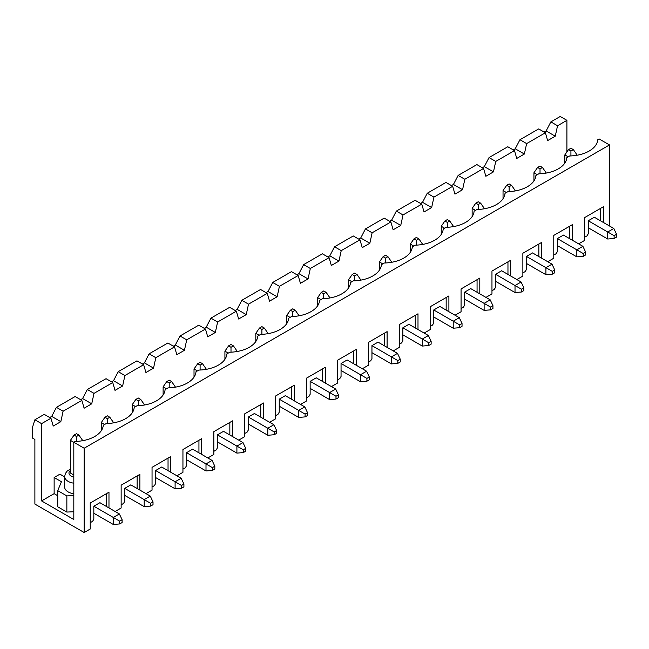 <?xml version="1.0" encoding="UTF-8"?>
<svg xmlns="http://www.w3.org/2000/svg" width="649" height="649" viewBox="0 0 649 649"><rect width="100%" height="100%" fill="white"/><g stroke="black" fill="none" stroke-linecap="round" stroke-linejoin="round"><path stroke-width="0.97" d="M78.927 435.098L76.493 433.686L74.059 435.098L76.493 436.501L78.927 435.098L82.577 440.363L81.717 440.858M93.829 513.237L113.291 524.473L119.684 523.946L122.117 522.542L122.117 519.735L119.375 513.943L99.914 502.699L93.829 506.212L93.829 519.208L92.612 521.317L90.243 522.688M73.816 442.326L70.408 440.363L70.408 473.024L73.816 474.995M113.291 524.473L113.291 517.456L93.829 506.212M122.117 519.735L119.684 521.139L119.684 523.946M119.684 521.139L113.291 517.456L119.375 513.943M76.493 436.501L76.493 441.385M70.408 440.363L74.059 435.098M109.827 417.25L107.393 415.847L104.96 417.25L107.393 418.654L109.827 417.25L113.478 422.523L112.626 423.01M124.73 495.398L144.2 506.634L150.584 506.106L153.018 504.703L153.018 501.896L150.276 496.096L130.814 484.86L124.73 488.373L124.73 501.369L123.513 503.478L121.144 504.841M104.659 424.454L101.309 422.523L101.309 430.693M144.2 506.634L144.2 499.608L124.73 488.373M153.018 501.896L150.584 503.3L150.584 506.106M150.584 503.3L144.2 499.608L150.276 496.096M107.393 418.654L107.393 423.546M101.309 422.523L104.96 417.25M140.728 399.411L138.294 398.007L135.86 399.411L138.294 400.814L140.728 399.411L144.378 404.676L143.526 405.171M155.63 477.559L175.1 488.794L181.485 488.267L183.918 486.864L183.918 484.057L181.185 478.256L161.715 467.02L155.63 470.533L155.63 483.529L154.413 485.63L152.044 487.001M135.56 406.615L132.209 404.676L132.209 412.853M175.1 488.794L175.1 481.769L155.63 470.533M183.918 484.057L181.485 485.46L181.485 488.267M181.485 485.46L175.1 481.769L181.185 478.256M138.294 400.814L138.294 405.706M132.209 404.676L135.86 399.411M171.628 381.571L169.194 380.168L166.769 381.571L169.194 382.975L171.628 381.571L175.279 386.836L174.427 387.331M186.539 459.711L206.001 470.955L212.385 470.428L214.819 469.024L214.819 466.209L212.085 460.417L192.615 449.181L186.539 452.694L186.539 465.682L185.322 467.791L182.945 469.162M166.46 388.767L163.118 386.836L163.118 395.006M206.001 470.955L206.001 463.93L186.539 452.694M214.819 466.209L212.385 467.613L212.385 470.428M212.385 467.613L206.001 463.93L212.085 460.417M169.194 382.975L169.194 387.859M163.118 386.836L166.769 381.571M202.537 363.732L200.103 362.32L197.669 363.732L200.103 365.136L202.537 363.732L206.187 368.997L205.327 369.492M217.439 441.872L236.901 453.116L243.294 452.588L245.728 451.177L245.728 448.37L242.986 442.577L223.524 431.334L217.439 434.846L217.439 447.842L216.222 449.952L213.846 451.323M197.361 370.928L194.019 368.997L194.019 377.166M236.901 453.116L236.901 446.09L217.439 434.846M245.728 448.37L243.294 449.773L243.294 452.588M243.294 449.773L236.901 446.09L242.986 442.577M200.103 365.136L200.103 370.019M194.019 368.997L197.669 363.732M233.437 345.885L231.003 344.481L228.57 345.885L231.003 347.296L233.437 345.885L237.088 351.158L236.236 351.653M248.34 424.032L267.802 435.268L274.194 434.741L276.628 433.337L276.628 430.53L273.886 424.738L254.424 413.494L248.34 417.007L248.34 430.003L247.123 432.112L244.754 433.483M228.261 353.088L224.919 351.158L224.919 359.327M267.802 435.268L267.802 428.243L248.34 417.007M276.628 430.53L274.194 431.934L274.194 434.741M274.194 431.934L267.802 428.243L273.886 424.738M231.003 347.296L231.003 352.18M224.919 351.158L228.57 345.885M264.338 328.045L261.904 326.642L259.47 328.045L261.904 329.449L264.338 328.045L267.988 333.318L267.137 333.805M279.24 406.193L298.71 417.429L305.095 416.901L307.529 415.498L307.529 412.691L304.795 406.891L285.325 395.655L279.24 399.167L279.24 412.164L278.023 414.265L275.655 415.636M259.17 335.249L255.82 333.318L255.82 341.488M298.71 417.429L298.71 410.403L279.24 399.167M307.529 412.691L305.095 414.094L305.095 416.901M305.095 414.094L298.71 410.403L304.795 406.891M261.904 329.449L261.904 334.34M255.82 333.318L259.47 328.045M295.238 310.206L292.804 308.802L290.371 310.206L292.804 311.609L295.238 310.206L298.889 315.471L298.037 315.966M310.141 388.353L329.611 399.589L335.995 399.062L338.429 397.659L338.429 394.843L335.695 389.051L316.225 377.815L310.141 381.328L310.141 394.316L308.924 396.425L306.555 397.796M290.071 317.402L286.72 315.471L286.72 323.64M329.611 399.589L329.611 392.564L310.141 381.328M338.429 394.843L335.995 396.255L335.995 399.062M335.995 396.255L329.611 392.564L335.695 389.051M292.804 311.609L292.804 316.501M286.72 315.471L290.371 310.206M326.139 292.366L323.713 290.963L321.279 292.366L323.713 293.77L326.139 292.366L329.789 297.631L328.938 298.126M341.049 370.506L360.511 381.75L366.896 381.223L369.33 379.819L369.33 377.004L366.596 371.212L347.126 359.976L341.049 363.481L341.049 376.477L339.833 378.586L337.456 379.957M320.971 299.562L317.629 297.631L317.629 305.801M360.511 381.75L360.511 374.724L341.049 363.481M369.33 377.004L366.896 378.408L366.896 381.223M366.896 378.408L360.511 374.724L366.596 371.212M323.713 293.77L323.713 298.654M317.629 297.631L321.279 292.366M357.047 274.527L354.614 273.115L352.18 274.527L354.614 275.93L357.047 274.527L360.698 279.792L359.838 280.287M371.95 352.667L391.412 363.902L397.805 363.375L400.238 361.972L400.238 359.165L397.496 353.372L378.034 342.128L371.95 345.641L371.95 358.637L370.733 360.747L368.356 362.118M351.872 281.723L348.529 279.792L348.529 287.961M391.412 363.902L391.412 356.885L371.95 345.641M400.238 359.165L397.805 360.568L397.805 363.375M397.805 360.568L391.412 356.885L397.496 353.372M354.614 275.93L354.614 280.814M348.529 279.792L352.18 274.527M387.948 256.679L385.514 255.276L383.08 256.679L385.514 258.083L387.948 256.679L391.598 261.953L390.747 262.439M402.851 334.827L422.312 346.063L428.705 345.536L431.139 344.132L431.139 341.325L428.397 335.525L408.935 324.289L402.851 327.802L402.851 340.798L401.634 342.907L399.265 344.27M382.772 263.883L379.43 261.953L379.43 270.122M422.312 346.063L422.312 339.038L402.851 327.802M431.139 341.325L428.705 342.729L428.705 345.536M428.705 342.729L422.312 339.038L428.397 335.525M385.514 258.083L385.514 262.975M379.43 261.953L383.08 256.679M418.848 238.84L416.415 237.437L413.981 238.84L416.415 240.244L418.848 238.84L422.499 244.105L421.647 244.6M433.751 316.988L453.221 328.224L459.606 327.696L462.039 326.293L462.039 323.486L459.305 317.686L439.835 306.45L433.751 309.962L433.751 322.959L432.534 325.06L430.165 326.431M413.681 246.044L410.33 244.105L410.33 252.283M453.221 328.224L453.221 321.198L433.751 309.962M462.039 323.486L459.606 324.889L459.606 327.696M459.606 324.889L453.221 321.198L459.305 317.686M416.415 240.244L416.415 245.135M410.33 244.105L413.981 238.84M449.749 221.001L447.315 219.597L444.881 221.001L447.315 222.404L449.749 221.001L453.4 226.266L452.548 226.761M464.652 299.14L484.122 310.384L490.506 309.857L492.94 308.453L492.94 305.638L490.206 299.846L470.736 288.61L464.652 292.123L464.652 305.111L463.435 307.22L461.066 308.591M444.581 228.197L441.239 226.266L441.239 234.435M484.122 310.384L484.122 303.359L464.652 292.123M492.94 305.638L490.506 307.042L490.506 309.857M490.506 307.042L484.122 303.359L490.206 299.846M447.315 222.404L447.315 227.288M441.239 226.266L444.881 221.001M480.649 203.161L478.224 201.75L475.79 203.161L478.224 204.565L480.649 203.161L484.3 208.426L483.448 208.921M495.56 281.301L515.022 292.537L521.407 292.018L523.84 290.606L523.84 287.799L521.106 282.007L501.636 270.763L495.56 274.276L495.56 287.272L494.343 289.381L491.966 290.752M475.482 210.357L472.139 208.426L472.139 216.596M515.022 292.537L515.022 285.519L495.56 274.276M523.84 287.799L521.407 289.203L521.407 292.018M521.407 289.203L515.022 285.519L521.106 282.007M478.224 204.565L478.224 209.449M472.139 208.426L475.79 203.161M511.558 185.314L509.124 183.91L506.691 185.314L509.124 186.725L511.558 185.314L515.209 190.587L514.349 191.082M526.461 263.462L545.923 274.697L552.315 274.17L554.749 272.767L554.749 269.96L552.007 264.167L532.545 252.923L526.461 256.436L526.461 269.432L525.244 271.542L522.867 272.904M506.382 192.518L503.04 190.587L503.04 198.756M545.923 274.697L545.923 267.672L526.461 256.436M554.749 269.96L552.315 271.363L552.315 274.17M552.315 271.363L545.923 267.672L552.007 264.167M509.124 186.725L509.124 191.609M503.04 190.587L506.691 185.314M542.459 167.474L540.025 166.071L537.591 167.474L540.025 168.878L542.459 167.474L546.109 172.748L545.257 173.234M557.361 245.622L576.831 256.858L583.216 256.331L585.649 254.927L585.649 252.12L582.907 246.32L563.446 235.084L557.361 238.597L557.361 251.593L556.144 253.694L553.775 255.065M537.291 174.678L533.94 172.748L533.94 180.917M576.831 256.858L576.831 249.833L557.361 238.597M585.649 252.12L583.216 253.524L583.216 256.331M583.216 253.524L576.831 249.833L582.907 246.32M540.025 168.878L540.025 173.77M533.94 172.748L537.591 167.474M573.359 149.635L570.925 148.232L568.492 149.635L570.925 151.039L573.359 149.635L577.01 154.9L576.158 155.395M588.262 227.775L607.732 239.019L614.116 238.491L616.55 237.088L616.55 234.273L613.816 228.48L594.346 217.245L588.262 220.757L588.262 233.745L587.045 235.855L584.676 237.226M568.191 156.831L564.841 154.9L564.841 163.069M607.732 239.019L607.732 231.993L588.262 220.757M616.55 234.273L614.116 235.684L614.116 238.491M614.116 235.684L607.732 231.993L613.816 228.48M570.925 151.039L570.925 155.93M564.841 154.9L568.492 149.635M566.91 120.341L560.217 116.479L550.855 121.89L557.548 125.752L566.91 120.341L566.91 151.915M609.492 144.93L599.149 138.959L597.721 139.786A29.246 16.89 0 0 1 569.684 155.971L566.82 157.626A29.246 16.89 0 0 1 538.784 173.81L535.912 175.465A29.246 16.89 0 0 1 507.883 191.658L505.011 193.313A29.246 16.89 0 0 1 476.974 209.497L474.111 211.152A29.246 16.89 0 0 1 446.074 227.337L443.21 228.992A29.246 16.89 0 0 1 415.173 245.176L412.31 246.831A29.246 16.89 0 0 1 384.273 263.015L381.401 264.67A29.246 16.89 0 0 1 353.372 280.863L350.501 282.518A29.246 16.89 0 0 1 322.464 298.702L319.6 300.357A29.246 16.89 0 0 1 291.563 316.542L288.7 318.197A29.246 16.89 0 0 1 260.663 334.381L257.791 336.036A29.246 16.89 0 0 1 229.762 352.229L226.89 353.883A29.246 16.89 0 0 1 198.854 370.068L195.99 371.723A29.246 16.89 0 0 1 167.953 387.907L165.089 389.562A29.246 16.89 0 0 1 137.053 405.747L134.189 407.402A29.246 16.89 0 0 1 106.152 423.586L103.28 425.241A29.246 16.89 0 0 1 75.252 441.434L73.816 442.261L84.159 448.232L609.492 144.93L609.492 225.99M84.159 448.232L84.159 532.521L90.243 529.008L90.243 503.016L108.975 492.202L108.975 507.932M139.876 490.092L139.876 474.362L121.144 485.176L121.144 508.005L115.116 511.485M170.776 472.253L170.776 456.515L152.044 467.337L152.044 490.165L146.025 493.638M201.685 454.414L201.685 438.675L182.945 449.497L182.945 472.326L176.926 475.798M232.585 436.566L232.585 420.836L213.846 431.65L213.846 454.478L207.826 457.959M263.486 418.727L263.486 402.997L244.754 413.811L244.754 436.639L238.727 440.119M294.386 400.887L294.386 385.157L275.655 395.971L275.655 418.8L269.627 422.28M325.287 383.048L325.287 367.31L306.555 378.132L306.555 400.96L300.536 404.432M356.196 365.209L356.196 349.47L337.456 360.284L337.456 383.113L331.436 386.593M387.096 347.361L387.096 331.631L368.356 342.445L368.356 365.273L362.337 368.754M417.997 329.522L417.997 313.792L399.265 324.605L399.265 347.434L393.237 350.914M448.897 311.682L448.897 295.944L430.165 306.766L430.165 329.595L424.138 333.067M479.806 293.843L479.806 278.105L461.066 288.927L461.066 311.755L455.046 315.227M510.706 275.995L510.706 260.265L491.966 271.079L491.966 293.908L485.947 297.388M541.607 258.156L541.607 242.426L522.867 253.24L522.867 276.068L516.847 279.549M572.507 240.317L572.507 224.586L553.775 235.4L553.775 258.229L547.748 261.701M603.408 222.477L603.408 206.739L584.676 217.561L584.676 240.39L578.648 243.862M603.408 206.739L600.674 208.321L600.674 220.895M600.674 208.321L584.676 217.561M84.159 532.521L34.884 504.07L34.884 439.446L32.45 438.043L32.45 427.504L34.884 419.781L41.577 423.643L50.947 418.24L44.254 414.37L34.884 419.781M50.947 418.24L53.226 426.052L60.828 421.663L63.107 411.215L81.847 400.392L84.127 408.213L91.728 403.816L94.008 393.367L112.748 382.553L115.027 390.365L122.629 385.977L124.916 375.528L143.648 364.714L145.928 372.526L153.537 368.137L155.817 357.688L174.549 346.874L176.836 354.687L184.438 350.298L186.717 339.849L205.457 329.027L207.737 336.847L215.338 332.458L217.618 322.009L236.358 311.187L238.637 319L246.239 314.611L248.518 304.162L267.258 293.348L269.538 301.16L277.139 296.771L279.427 286.323L298.159 275.509L300.438 283.321L308.048 278.932L310.327 268.483L329.059 257.661L331.347 265.482L338.948 261.093L341.228 250.644L359.968 239.822L362.247 247.642L369.849 243.245L372.128 232.796L390.868 221.982L393.148 229.795L400.749 225.406L403.029 214.957L421.769 204.143L424.048 211.955L431.65 207.566L433.938 197.118L452.669 186.304L454.949 194.116L462.559 189.727L464.838 179.278L483.57 168.456L485.858 176.277L493.459 171.88L495.739 161.439L514.479 150.617L516.758 158.429L524.36 154.04L526.639 143.591L545.379 132.777L547.659 140.59L555.26 136.201L557.548 125.752M64.665 476.91L59.919 474.168L54.135 477.502L54.135 493.662L41.577 500.914L41.577 423.643M545.379 132.777L538.686 128.916L519.946 139.73L526.639 143.591M81.847 400.392L75.154 396.531L56.414 407.345L63.107 411.215M513.262 149.919L515.233 148.775L519.946 139.73M49.73 417.534L51.701 416.39L56.414 407.345M112.748 382.553L106.055 378.692L87.323 389.505L94.008 393.367M54.135 477.502L61.436 481.72L57.729 490.644L57.729 506.796L66.855 512.061L73.816 511.753M54.135 493.662L57.729 495.731M41.577 500.914L73.816 519.524L73.816 442.261M80.63 399.695L82.601 398.551L87.323 389.505M143.648 364.714L136.955 360.852L118.223 371.666L124.916 375.528M111.531 381.847L113.51 380.712L118.223 371.666M174.549 346.874L167.864 343.005L149.124 353.827L155.817 357.688M142.431 364.008L144.411 362.872L149.124 353.827M205.457 329.027L198.764 325.165L180.024 335.987L186.717 339.849M173.332 346.168L175.311 345.025L180.024 335.987M236.358 311.187L229.665 307.326L210.925 318.14L217.618 322.009M204.24 328.329L206.212 327.185L210.925 318.14M267.258 293.348L260.565 289.486L241.834 300.3L248.518 304.162M235.141 310.49L237.112 309.346L241.834 300.3M298.159 275.509L291.466 271.647L272.734 282.461L279.427 286.323M266.041 292.642L268.021 291.506L272.734 282.461M329.059 257.661L322.375 253.8L303.635 264.622L310.327 268.483M296.942 274.803L298.921 273.659L303.635 264.622M359.968 239.822L353.275 235.96L334.535 246.774L341.228 250.644M327.842 256.963L329.822 255.82L334.535 246.774M390.868 221.982L384.176 218.121L365.436 228.935L372.128 232.796M358.751 239.124L360.722 237.98L365.436 228.935M421.769 204.143L415.076 200.281L396.344 211.095L403.029 214.957M389.651 221.277L391.631 220.141L396.344 211.095M452.669 186.304L445.977 182.434L427.245 193.256L433.938 197.118M420.552 203.437L422.531 202.301L427.245 193.256M483.57 168.456L476.885 164.595L458.145 175.417L464.838 179.278M451.453 185.598L453.432 184.454L458.145 175.417M514.479 150.617L507.786 146.755L489.046 157.569L495.739 161.439M482.353 167.758L484.332 166.615L489.046 157.569M544.162 132.072L546.142 130.936L550.855 121.89M60.828 421.663L51.701 416.39M73.816 483.189A11.828 6.831 180 0 1 64.665 476.536L64.665 487.075A11.828 6.831 0 0 0 68.129 491.901A11.828 6.831 0 0 0 73.816 493.727M57.729 490.644L66.855 495.909L73.816 495.593M66.855 495.909L66.855 512.061M108.975 492.202L106.241 493.784L106.241 506.358M106.241 493.784L90.243 503.016M139.876 474.362L137.142 475.936L137.142 488.51M137.142 475.936L121.144 485.176M91.728 403.816L82.601 398.551M170.776 456.515L168.042 458.097L168.042 470.671M168.042 458.097L152.044 467.337M122.629 385.977L113.51 380.712M201.685 438.675L198.943 440.257L198.943 452.832M198.943 440.257L182.945 449.497M153.537 368.137L144.411 362.872M232.585 420.836L229.843 422.418L229.843 434.992M229.843 422.418L213.846 431.65M184.438 350.298L175.311 345.025M263.486 402.997L260.752 404.578L260.752 417.145M260.752 404.578L244.754 413.811M215.338 332.458L206.212 327.185M294.386 385.157L291.652 386.731L291.652 399.305M291.652 386.731L275.655 395.971M246.239 314.611L237.112 309.346M325.287 367.31L322.553 368.892L322.553 381.466M322.553 368.892L306.555 378.132M277.139 296.771L268.021 291.506M356.196 349.47L353.454 351.052L353.454 363.627M353.454 351.052L337.456 360.284M308.048 278.932L298.921 273.659M387.096 331.631L384.354 333.213L384.354 345.787M384.354 333.213L368.356 342.445M338.948 261.093L329.822 255.82M417.997 313.792L415.263 315.365L415.263 327.94M415.263 315.365L399.265 324.605M369.849 243.245L360.722 237.98M448.897 295.944L446.163 297.526L446.163 310.1M446.163 297.526L430.165 306.766M400.749 225.406L391.631 220.141M479.806 278.105L477.064 279.687L477.064 292.261M477.064 279.687L461.066 288.927M431.65 207.566L422.531 202.301M510.706 260.265L507.964 261.847L507.964 274.422M507.964 261.847L491.966 271.079M462.559 189.727L453.432 184.454M541.607 242.426L538.865 244.008L538.865 256.574M538.865 244.008L522.867 253.24M493.459 171.88L484.332 166.615M572.507 224.586L569.773 226.16L569.773 238.735M569.773 226.16L553.775 235.4M524.36 154.04L515.233 148.775M555.26 136.201L546.142 130.936M73.816 477.088A7.528 4.348 180 0 1 70.408 470.468M70.408 469.049L67.139 471.125L65.362 473.51L64.665 476.536"/></g></svg>
